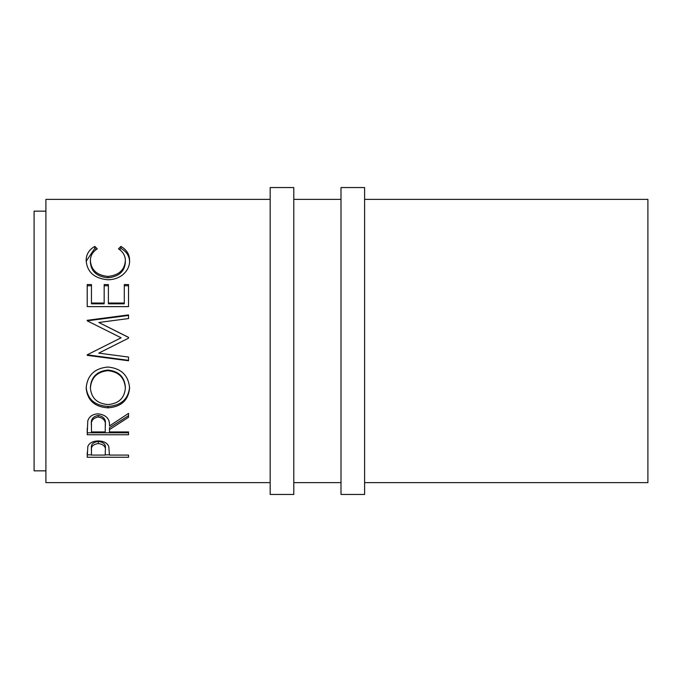 <?xml version="1.0" encoding="UTF-8"?>
<svg xmlns="http://www.w3.org/2000/svg" width="682" height="682" viewBox="0 0 682 682"><rect width="100%" height="100%" fill="white"/><g stroke="black" fill="none" stroke-linecap="round" stroke-linejoin="round"><path stroke-width="1.02" d="M293.789 494.45L293.789 187.55L270.174 187.55L270.174 494.45L293.789 494.45M364.606 494.45L364.606 187.55L341 187.55L341 494.45L364.606 494.45M45.907 211.156L34.1 211.156L34.1 470.844L45.907 470.844M94.798 246.407L97.279 248.845C92.667 251.786 90.374 255.75 90.399 260.737C91.166 270.081 97.006 275.315 107.918 276.432C118.915 275.281 124.729 269.978 125.352 260.524C125.3 255.656 122.999 251.76 118.463 248.845L120.927 246.407C126.707 249.765 129.597 254.471 129.589 260.507C129.733 266.159 127.321 271.01 122.368 275.076C118.114 278.239 113.203 279.799 107.637 279.756C94.252 278.409 87.1 272.007 86.162 260.55C86.128 254.463 89.01 249.748 94.798 246.407L94.798 248.376L96.111 249.629M87.219 306.619L87.219 284.573L91.456 284.573L91.456 303.03L104.167 303.03L104.167 284.573L108.404 284.573L108.404 303.03L124.295 303.03L124.295 284.573L128.531 284.573L128.531 306.619L87.219 306.619L87.219 285.749L91.456 285.749M122.905 341L98.737 353.131L128.531 338.17L128.531 337.334L98.805 322.475L128.531 318.562L128.531 314.896L87.219 320.301L87.219 320.838L128.531 315.442L128.531 318.562M98.737 353.131L128.531 357.061L128.531 360.761L87.219 355.348L87.219 354.819L121.115 337.786L87.219 320.838M86.162 388.237C87.219 375.39 94.457 368.314 107.858 367.035C121.149 368.306 128.395 375.271 129.589 387.93C128.455 400.232 121.277 406.864 108.054 407.845C94.789 407.001 87.484 400.462 86.162 388.237M109.461 429.609L109.461 431.936L128.531 431.936L128.531 434.749L87.219 434.749L87.782 420.845C89.257 416.404 92.752 414.068 98.268 413.829C106.264 414.954 109.998 419.004 109.461 425.986L128.531 413.377L128.531 417.282L109.461 429.609L109.461 427.759L128.531 415.688L128.531 413.377M87.219 457.247L87.842 446.378C89.427 442.891 92.914 441.075 98.302 440.93C103.835 441.084 107.33 442.968 108.788 446.599L109.461 455.09L128.531 455.09L128.531 457.247L87.219 457.247M364.606 482.643L647.9 482.643L647.9 199.357L364.606 199.357M341 199.357L293.789 199.357M270.174 199.357L45.907 199.357L45.907 482.643L270.174 482.643M341 482.643L293.789 482.643M90.399 260.737L90.399 262.408C91.166 271.555 97.006 276.679 107.918 277.779C118.915 276.653 124.729 271.462 125.352 262.203L125.352 260.524M107.918 276.432L107.918 277.779M119.606 249.646L120.927 248.376C126.707 251.667 129.597 256.27 129.589 262.186M120.927 246.407L120.927 248.376M86.179 261.249L94.798 248.376M91.456 303.03L91.456 303.822L104.167 303.822L104.167 303.03M104.167 285.749L108.404 285.749M108.404 303.03L108.404 303.822L124.295 303.822L124.295 303.03M124.295 285.749L128.531 285.749L128.531 306.619M128.531 338.17L128.531 337.411L98.805 322.475M114.721 341L121.115 337.786M128.531 357.061L128.531 360.352L87.219 354.819M129.589 386.95C128.463 398.996 121.285 405.492 108.054 406.455C94.789 405.628 87.484 399.226 86.162 387.257M108.054 407.845L108.054 406.455M125.352 388.067L125.352 387.086C124.542 376.814 118.711 371.136 107.85 370.045C97.074 371.204 91.26 376.882 90.399 387.086L90.399 388.067C91.354 398.203 97.236 403.701 108.037 404.554C118.728 403.65 124.499 398.152 125.352 388.067C124.542 377.581 118.711 371.775 107.85 370.667C97.083 371.843 91.26 377.64 90.399 388.067M107.85 370.045L107.85 370.667M87.219 428.398L87.219 432.797L128.531 432.797L128.531 431.936M105.284 424.238L105.284 425.994C106.034 421.092 103.69 418.083 98.259 416.992L98.259 415.406C92.957 416.455 90.689 419.353 91.456 424.102L91.456 431.936L105.224 431.936L105.284 424.238C106.034 419.421 103.69 416.48 98.259 415.406M98.259 416.992C92.957 418.057 90.689 421.024 91.456 425.866M128.531 457.247L128.531 455.09M109.461 454.826L105.233 454.826M91.456 454.826L87.219 454.826L87.219 452.43M105.318 448.372L105.318 448.355C106.042 444.57 103.707 442.234 98.319 441.39C93.025 442.2 90.74 444.459 91.456 448.168L91.456 455.09L105.224 455.09L105.318 450.657C106.042 446.77 103.707 444.391 98.319 443.522L98.319 441.39M98.319 443.522C93.025 444.349 90.74 446.659 91.456 450.452"/></g></svg>

